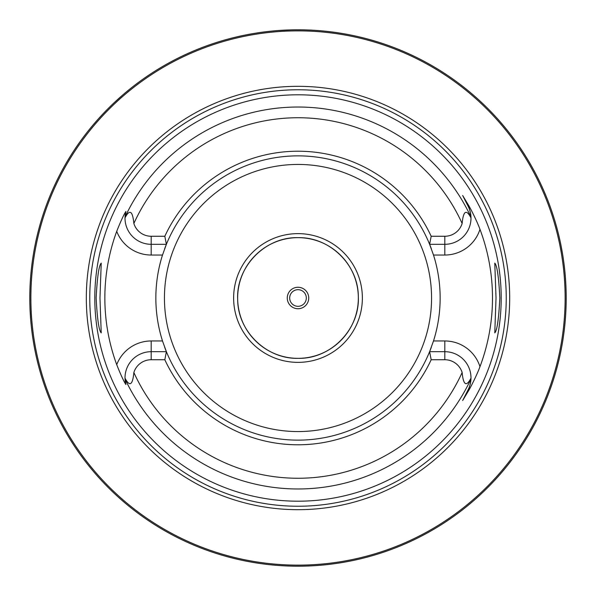 <?xml version="1.0" encoding="UTF-8"?>
<svg xmlns="http://www.w3.org/2000/svg" width="596" height="596" viewBox="0 0 596 596"><rect width="100%" height="100%" fill="white"/><g stroke="black" fill="none" stroke-linecap="round" stroke-linejoin="round"><path stroke-width="0.89" d="M559.629 357.004L560.396 353.502M560.62 352.437L560.866 351.238M561.134 349.904L561.417 348.436M563.332 337.127L563.652 334.885M564.554 327.644L564.829 325.103M565.075 322.503L565.306 319.851M565.515 317.169L565.693 314.442M565.85 311.693L565.976 308.929M566.073 306.15L566.148 303.364M29.815 295.214L29.8 298A268.2 268.2 0 0 1 298 29.8A268.2 268.2 0 0 1 566.2 298A268.2 268.2 0 0 1 298 566.2A268.2 268.2 0 0 1 29.8 298L29.815 300.786M29.86 303.565L29.927 306.329M30.031 309.071L30.679 319.717M30.903 322.257L31.134 324.738M31.387 327.144L31.655 329.476M31.931 331.726L32.214 333.879M33.339 341.433L33.607 343.035M33.86 344.503L34.099 345.844M35.09 350.992L35.216 351.64M298 566.2L296.331 566.193L298 566.2M294.67 566.178L293.023 566.155L294.67 566.178M290.408 566.096L290.826 566.103M288.173 566.021L286.616 565.962L288.173 566.021M280.12 565.604L280.694 565.641M273.08 565.038L269.966 564.732M301.33 566.178L302.671 566.163M305.569 566.096L306.18 566.073M307.827 566.021L309.384 565.962L307.827 566.021M315.835 565.604L316.543 565.559M322.92 565.038L326.034 564.732M566.148 292.636L566.073 289.85M565.976 287.071L565.85 284.307M565.693 281.558L565.515 278.831M565.306 276.142L565.075 273.497M564.829 270.897L564.554 268.349M564.27 265.868L563.965 263.454M563.652 261.123L563.332 258.873M562.676 254.663L561.134 246.103M560.866 244.762L560.62 243.563M560.396 242.498L559.629 238.996M129.034 89.72L125.652 92.507M122.478 95.211L114.179 102.706M113.814 103.048L111.802 104.971M111.78 104.993L110.014 106.714M109.545 107.168L107.474 109.239M105.552 111.199L102.11 114.812M100.582 116.458L99.174 118.001M97.886 119.438L93.766 124.162M93.527 124.437L93.08 124.966M92.976 125.093L91.672 126.657M91.59 126.754L89.72 129.034M35.216 244.36L35.09 245.008M34.099 250.156L33.86 251.497M33.607 252.965L33.339 254.566M32.214 262.128L31.931 264.281M31.655 266.524L31.387 268.856M31.134 271.262L30.903 273.743M30.485 278.883L30.307 281.521M30.158 284.21L30.031 286.929M29.927 289.671L29.86 292.435M279.293 30.456L290.565 29.904L279.293 30.456M291.861 29.867L293.061 29.845L291.861 29.867M294.275 29.822L295.512 29.815L294.275 29.822M300.488 29.815L301.725 29.822L300.488 29.815M302.939 29.845L304.139 29.867L302.939 29.845M565.127 298A267.127 267.127 0 0 0 298 30.873A267.127 267.127 0 0 0 30.873 298A267.127 267.127 0 0 0 298 565.127A267.127 267.127 0 0 0 565.127 298M509.684 298A211.684 211.684 0 0 1 298 509.684A211.684 211.684 0 0 1 86.316 298A211.684 211.684 0 0 1 298 86.316A211.684 211.684 0 0 1 509.684 298M501.199 298A203.199 203.199 0 0 1 298 501.199A203.199 203.199 0 0 1 94.801 298A203.199 203.199 0 0 1 298 94.801A203.199 203.199 0 0 1 501.199 298M496.028 298L494.777 263.134C497.079 265.369 498.763 276.991 499.843 298C498.763 319.009 497.079 330.631 494.777 332.866L496.028 298M96.157 298C97.237 276.991 98.921 265.369 101.223 263.134L99.972 298L101.223 332.866C98.921 330.631 97.237 319.009 96.157 298M431.176 359.738L429.612 351.692L444.81 351.692A26.179 26.179 0 0 1 470.989 378.132C466.325 387.08 463.375 385.21 462.138 372.515A18.133 18.133 0 0 0 444.81 359.738L431.176 359.738A146.795 146.795 0 0 1 164.824 359.738L151.19 359.738A18.133 18.133 0 0 0 133.862 372.515C132.655 385.202 129.704 387.072 125.011 378.132L125.823 384.338C126.523 385.441 123.685 382.304 116.727 364.678A193.149 193.149 0 0 1 116.727 231.322C123.767 213.51 126.471 210.656 125.823 211.662L125.011 217.868C129.675 208.92 132.625 210.79 133.862 223.485A18.133 18.133 0 0 0 151.19 236.262L151.19 244.308A26.179 26.179 0 0 1 125.011 217.868A26.179 26.179 0 0 1 125.018 217.629A26.179 26.179 0 0 0 125.011 217.868M431.176 236.262A146.795 146.795 0 0 0 164.824 236.262L166.388 244.308A142.146 142.146 0 0 1 429.612 244.308L431.176 236.262L444.81 236.262A18.133 18.133 0 0 0 462.138 223.485C463.345 210.798 466.296 208.928 470.989 217.868L470.967 217.048C470.318 211.476 469.372 207.87 468.136 206.246L462.667 195.51L468.136 206.246A26.179 26.179 0 0 1 470.967 217.108A26.179 26.179 0 0 0 468.136 206.246L468.91 205.851C470.184 207.937 476.964 220.922 479.974 229.341A194.49 194.49 0 0 1 479.974 366.659C476.956 375.085 470.177 388.07 468.91 390.149L462.667 400.49L468.136 389.754L462.667 400.49M462.667 195.51L468.91 205.851M431.333 347.267A142.146 142.146 0 0 1 429.612 351.692L433.501 340.964A142.146 142.146 0 0 0 433.501 255.036L429.612 244.308L444.81 244.308A26.179 26.179 0 0 0 470.982 217.555A26.179 26.179 0 0 1 470.989 217.868M470.989 378.132A26.179 26.179 0 0 1 470.982 378.371A26.179 26.179 0 0 0 470.989 378.132L470.967 378.952C470.318 384.524 469.372 388.13 468.136 389.754L468.91 390.149M162.768 341.791A142.146 142.146 0 0 1 162.499 340.964A142.146 142.146 0 0 1 162.499 255.036A142.146 142.146 0 0 1 162.768 254.209M164.667 248.733A142.146 142.146 0 0 1 166.388 244.308L162.499 255.036L151.19 255.036A36.907 36.907 0 0 1 116.727 231.322M429.612 351.692A142.146 142.146 0 0 1 166.388 351.692L164.824 359.738M116.727 364.678A36.907 36.907 0 0 1 151.19 340.964L162.499 340.964L166.388 351.692L151.19 351.692A26.179 26.179 0 0 0 125.018 378.445A26.179 26.179 0 0 1 125.011 378.132M470.967 378.892A26.179 26.179 0 0 1 468.136 389.754A26.179 26.179 0 0 0 470.967 378.892M164.824 236.262L151.19 236.262M166.388 244.308L151.19 244.308L151.19 255.036M125.033 378.952A26.179 26.179 0 0 1 125.033 378.892A26.179 26.179 0 0 0 125.033 378.952A26.179 26.179 0 0 0 125.063 379.54A26.179 26.179 0 0 1 125.033 378.952A190.973 190.973 0 0 0 470.967 378.952M125.108 380.121A26.179 26.179 0 0 0 125.167 380.74A26.179 26.179 0 0 1 125.108 380.121M125.242 381.343A26.179 26.179 0 0 0 125.294 381.716A26.179 26.179 0 0 1 125.242 381.343M125.331 381.947A26.179 26.179 0 0 0 125.436 382.55A26.179 26.179 0 0 1 125.331 381.947M125.547 383.146A26.179 26.179 0 0 0 125.681 383.757A26.179 26.179 0 0 1 125.547 383.146M125.033 217.048A26.179 26.179 0 0 0 125.033 217.108A26.179 26.179 0 0 1 125.033 217.048A26.179 26.179 0 0 1 125.063 216.46A26.179 26.179 0 0 0 125.033 217.048A190.973 190.973 0 0 1 470.967 217.048M125.108 215.879A26.179 26.179 0 0 1 125.167 215.26A26.179 26.179 0 0 0 125.108 215.879M125.242 214.657A26.179 26.179 0 0 1 125.294 214.284A26.179 26.179 0 0 0 125.242 214.657M125.331 214.053A26.179 26.179 0 0 1 125.436 213.45A26.179 26.179 0 0 0 125.331 214.053M125.547 212.854A26.179 26.179 0 0 1 125.681 212.243A26.179 26.179 0 0 0 125.547 212.854M429.612 244.308A142.146 142.146 0 0 1 431.333 248.733M433.232 254.209A142.146 142.146 0 0 1 433.501 255.036L444.81 255.036A36.907 36.907 0 0 0 479.974 229.341M444.81 359.738L444.81 340.964L433.501 340.964A142.146 142.146 0 0 1 433.232 341.791M166.388 351.692A142.146 142.146 0 0 1 164.667 347.267M358.345 298A60.345 60.345 0 0 0 298 237.655A60.345 60.345 0 0 0 237.655 298A60.345 60.345 0 0 0 298 358.345A60.345 60.345 0 0 0 358.345 298M308.728 298A10.728 10.728 0 0 0 298 287.272A10.728 10.728 0 0 0 287.272 298A10.728 10.728 0 0 0 298 308.728A10.728 10.728 0 0 0 308.728 298M306.314 298A8.314 8.314 0 0 0 298 289.686A8.314 8.314 0 0 0 289.686 298A8.314 8.314 0 0 0 298 306.314A8.314 8.314 0 0 0 306.314 298M298 362.368A64.368 64.368 0 0 0 362.368 298A64.368 64.368 0 0 0 298 233.632A64.368 64.368 0 0 0 233.632 298A64.368 64.368 0 0 0 298 362.368M298 237.655C265.183 236.776 235.949 266.77 237.677 299.557C237.707 331.242 266.323 359.127 298 358.345C330.817 359.224 360.051 329.23 358.323 296.443C358.293 264.758 329.677 236.873 298 237.655M506.235 298A208.235 208.235 0 0 1 298 506.235A208.235 208.235 0 0 1 89.765 298A208.235 208.235 0 0 1 298 89.765A208.235 208.235 0 0 1 506.235 298M444.81 340.964A36.907 36.907 0 0 1 479.974 366.659M462.138 223.485A180.26 180.26 0 0 0 133.862 223.485M133.862 372.515A180.26 180.26 0 0 0 462.138 372.515M444.81 255.036L444.81 236.262M151.19 340.964L151.19 359.738M164.436 298A133.564 133.564 0 0 1 298 164.436A133.564 133.564 0 0 1 431.564 298A133.564 133.564 0 0 1 298 431.564A133.564 133.564 0 0 1 164.436 298"/></g></svg>
